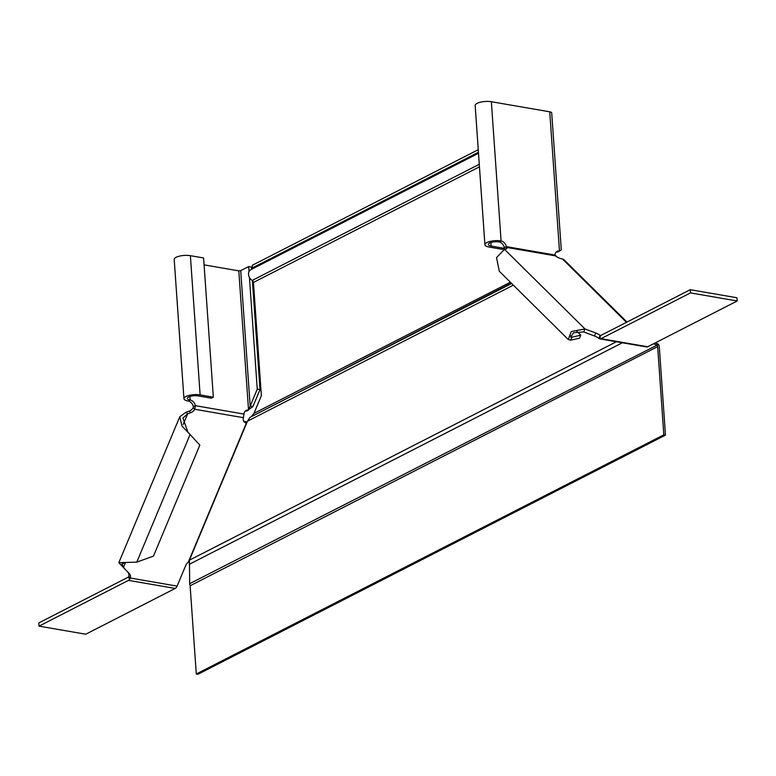 <?xml version="1.0" encoding="UTF-8"?>
<svg xmlns="http://www.w3.org/2000/svg" width="776" height="776" viewBox="0 0 776 776"><rect width="100%" height="100%" fill="white"/><g stroke="black" fill="none" stroke-linecap="round" stroke-linejoin="round"><path stroke-width="1.16" d="M616.416 341.741L189.431 560.146L247.476 421.174L249.969 417.372L511.326 283.162M479.461 166.83L253.451 282.435L261.366 395.663L253.975 413.356L251.87 415.878M478.258 149.7L252.258 265.305L252.433 267.875A2.047 1.542 62.9 0 1 252.132 269.059M253.451 282.435A2.047 1.542 62.9 0 0 252.219 280.427A6.13 4.627 -117.1 0 1 248.592 274.898A6.13 4.627 -117.1 0 1 250.696 269.786L478.511 153.26M557.178 257.089L554.937 254.877M189.431 560.146L189.674 584.338A2.726 2.056 -117.1 0 1 190.12 585.783L196.289 673.995L663.819 434.841L657.65 346.63L190.12 585.783M653.518 343.787L656.447 344.922L657.514 343.758L655.274 342.885M189.79 583.63L658.523 344.379A4.772 3.599 -117.1 0 1 659.299 346.92L665.468 435.123L663.819 434.841M657.514 343.758L658.523 344.379M657.204 345.184A2.726 2.056 -117.1 0 1 657.65 346.63M665.468 435.123L197.948 674.276L196.289 673.995M626.989 322.059L564.074 259.805A4.772 3.637 134.7 0 0 562.474 259A6.13 1.862 -157.3 0 1 555.218 255.818L554.927 255.032A6.13 4.627 -117.1 0 1 557.09 251.366A6.13 4.627 -117.1 0 1 559.477 251.036L561.29 249.901L551.707 112.908A4.772 1.542 176 0 0 549.738 111.812L491.353 101.724A10.224 3.308 176 0 0 480.625 102.141A10.224 3.308 176 0 0 475.164 105.497L484.903 244.712A10.224 3.308 -4 0 1 490.364 241.365A10.224 3.308 -4 0 1 501.083 240.938A6.13 4.627 -117.1 0 1 506.311 246.623L506.612 247.418A6.13 1.862 -157.3 0 1 506.922 248.475A6.13 1.862 -157.3 0 1 506.185 248.96L504.516 249.339L496.524 257.613L499.317 271.28L568.274 339.519L571.233 331.536L584.968 328.946L595.726 332.982A6.13 1.862 -157.3 0 1 600.12 335.358L598.868 338.355L599.906 338.879L600.469 335.523A1.368 0.776 -80.2 0 0 600.779 335.465L690.262 289.69L690.485 292.901L737.2 300.981L736.977 297.761L690.262 289.69M504.516 249.339L584.968 328.946L583.717 331.944L594.474 335.979A6.13 1.862 -157.3 0 1 598.868 338.355M505.942 249.018L506.612 247.418L555.218 255.818M576.985 331.42L580.778 335.174L571.912 337.201L570.67 337.094L573.6 332.72L583.717 331.944M570.564 335.863L571.912 337.201L570.661 340.189L568.274 339.519M580.778 335.174L579.527 338.171L570.661 340.189M484.903 244.712A10.224 3.308 -4 0 0 489.123 247.059L502.344 249.348L504.332 248.33L504.274 247.418M504.332 248.33L491.111 246.041A6.819 2.202 -4 0 1 488.308 244.479A6.819 2.202 -4 0 1 491.945 242.238A6.819 2.202 -4 0 1 499.094 241.957A6.13 4.627 -117.1 0 1 504.322 247.641L506.311 246.623L554.927 255.032M559.622 250.968L557.478 252.055A6.13 4.627 -117.1 0 0 556.179 252.035M504.322 247.641L504.73 249.29M737.2 300.981L647.717 346.756A4.772 2.726 99.8 0 1 646.583 346.95L599.906 338.879A4.772 2.726 -80.2 0 0 601.002 338.675L690.485 292.901M600.12 335.358L600.76 335.475M122.104 565.956L127.924 572.271A6.13 4.675 -45.3 0 1 128.758 576.471L130.329 578.033L129.553 579.478L128.583 576.898A1.368 0.776 99.8 0 1 128.282 577.15L38.8 622.924L39.023 626.145L85.738 634.215L175.221 588.441A4.772 2.726 -80.2 0 0 177.103 586.113L185.745 565.432A6.13 4.675 -45.3 0 1 188.258 562.231L189.14 561.407M213.342 397.176L200.121 394.897A10.224 3.308 176 0 0 189.392 395.314A10.224 3.308 176 0 0 183.941 398.67L174.202 259.446A10.224 3.308 -4 0 1 179.663 256.09A10.224 3.308 -4 0 1 190.382 255.673L203.603 257.962L213.342 397.176L211.344 398.195L198.123 395.915A6.819 2.202 176 0 0 190.974 396.196A6.819 2.202 176 0 0 187.336 398.428A6.819 2.202 176 0 0 190.149 399.989A6.13 4.627 -117.1 0 1 195.377 405.673L194.786 409.282L193.214 407.73A6.13 4.675 -45.3 0 1 189.218 411.096L186.094 412.221L179.77 416.77L182.001 426.092L190.081 434.521L187.86 432.096L182.913 418.08L187.656 413.773L186.094 412.221M247.078 422.115A4.772 1.455 22.7 0 0 244.828 421.484A6.13 4.675 -45.3 0 1 243.674 421.106M246.671 423.095L246.399 423.036A6.13 4.675 -45.3 0 1 244.333 422.008A6.13 4.675 -45.3 0 1 243.392 417.682L243.984 414.083A6.13 4.627 -117.1 0 1 246.147 410.417A6.13 4.627 -117.1 0 1 248.533 410.087L257.254 389.115L249.445 277.478M243.392 417.682L194.786 409.282A6.13 4.675 -45.3 0 1 190.789 412.648L187.656 413.773L183.184 424.491M136.789 562.125L190.081 434.521L199.839 445.114L153.473 556.111L136.789 562.125L118.825 562.678L129.495 573.823A6.13 4.675 -45.3 0 1 130.329 578.033L177.103 586.113M124.781 562.842L121.968 563.997L123.52 567.343L125.382 562.881M249.028 271.551L248.679 266.566L251.434 267.051L251.599 269.33M248.679 266.566L240.706 270.649L238.804 270.873L204.088 264.868M257.254 389.115L260.009 389.591L252.375 280.514M240.706 270.649L250.173 406.061L252.927 406.537L260.009 389.591M183.941 398.67A10.224 3.308 176 0 0 188.151 401.017A6.13 4.627 -117.1 0 1 193.379 406.702L193.214 407.73M245.235 411.086A6.13 4.627 -117.1 0 1 246.545 411.105L252.927 406.537M238.804 270.873L248.533 410.087L246.681 411.037M243.984 414.083L195.377 405.673L193.379 406.702M129.553 579.478A4.772 2.726 99.8 0 1 128.506 580.37L39.023 626.145M249.969 417.372L511.675 283.502M247.476 421.174L513.353 285.17M253.975 413.356L510.365 282.212M478.443 152.271L252.433 267.875M479.277 164.279L252.219 280.427M622.362 342.769L189.189 564.346M626.465 322.321L562.474 259M595.726 332.982L594.474 335.979M491.111 246.041L490.868 242.539M499.094 241.957L501.083 240.938L491.353 101.724M559.477 251.036L549.738 111.812M601.002 338.675L647.717 346.756M188.258 562.231L246.399 423.036L244.828 421.484M127.924 572.271L129.495 573.823M190.789 412.648L189.218 411.096M200.121 394.897L190.382 255.673M189.907 396.488L190.149 399.989L188.151 401.017M128.506 580.37L175.221 588.441M179.76 416.77L118.825 562.678"/></g></svg>
